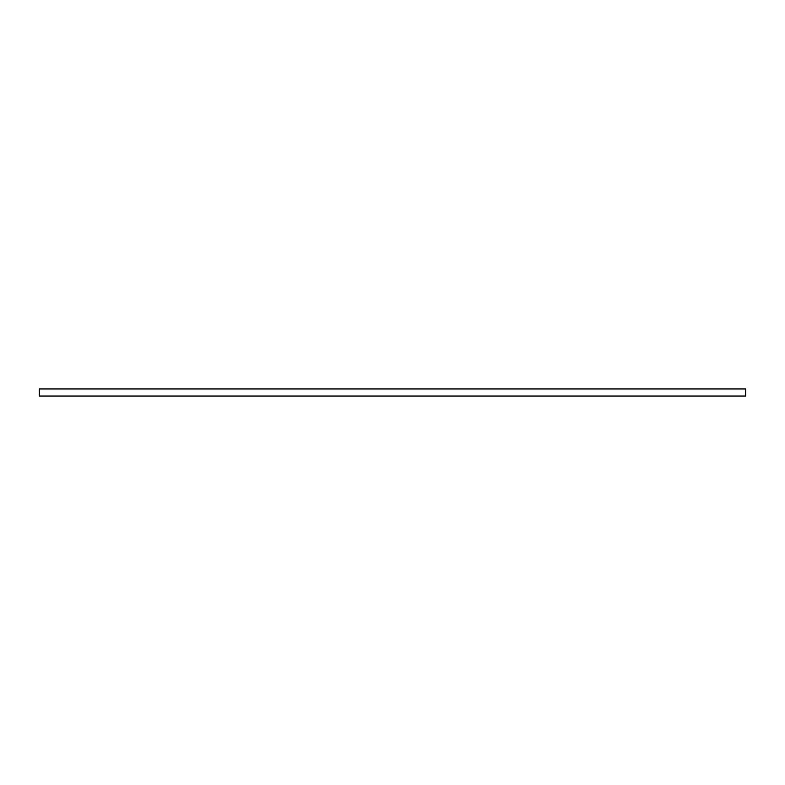 <?xml version="1.0" encoding="UTF-8"?>
<svg xmlns="http://www.w3.org/2000/svg" width="785" height="785" viewBox="0 0 785 785"><rect width="100%" height="100%" fill="white"/><g stroke="black" fill="none" stroke-linecap="round" stroke-linejoin="round"><path stroke-width="0.59" stroke-dasharray="3.92 2.94" d="M745.75 388.967L745.75 396.033L39.25 396.033L39.25 388.967L745.75 388.967"/><path stroke-width="1.18" d="M745.75 388.967L745.75 396.033L39.25 396.033L39.25 388.967L745.75 388.967"/></g></svg>
